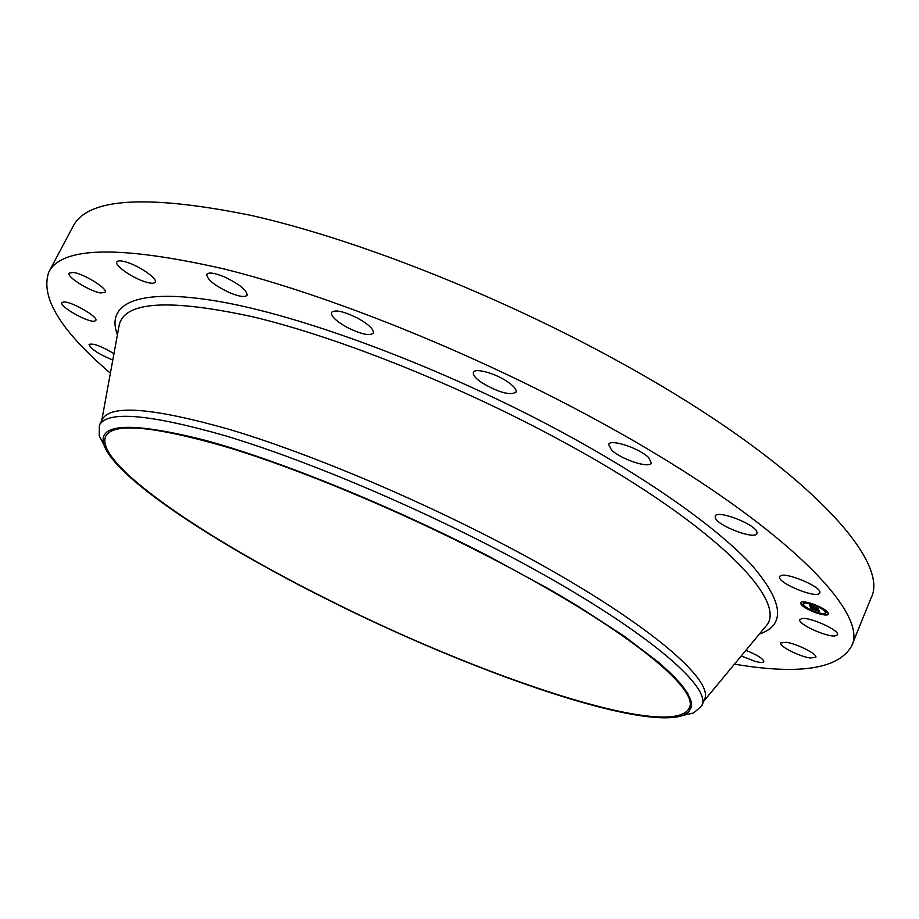 <?xml version="1.0" encoding="UTF-8"?>
<svg xmlns="http://www.w3.org/2000/svg" width="919" height="919" viewBox="0 0 919 919"><rect width="100%" height="100%" fill="white"/><g stroke="black" fill="none" stroke-linecap="round" stroke-linejoin="round"><path stroke-width="1.38" d="M802.138 618.51C810.765 617.131 840.299 630.767 837.473 634.834L834.992 635.925C825.951 637.051 797.141 623.656 799.852 619.59L802.138 618.51M110.395 373.16C60.597 330.668 40.057 296.998 48.776 272.139L73.072 226.361C87.466 197.907 146.81 194.242 251.105 215.402C354.665 238.722 497.225 294.666 617.648 360.949C799.53 460.488 891.947 560.108 870.89 598.384L851.431 646.425C837.99 669.078 798.99 674.994 734.442 664.15M48.776 272.139C61.688 246.418 120.067 245.35 223.926 268.922C327.164 294.494 470.402 351.736 592.112 417.663C775.912 516.708 870.936 612.123 851.431 646.425M488.54 556.65C623.036 625.942 700.967 689.468 689.124 708.227C671.892 741.277 478.879 676.189 325.154 598.131C202.272 536.811 93.554 462.648 105.754 436.203C113.163 422.292 153.634 425.957 227.165 447.185C299.939 469.241 400.627 511.171 488.54 556.65M489.161 556.5L549.895 589.561L577.224 605.701L624.116 636.109L659.153 662.783L671.915 674.374L681.461 684.666L687.814 693.604L691.065 701.14L691.306 707.262L688.687 711.972L683.38 715.304C640.233 731.11 466.852 670.02 324.844 598.212C214.299 542.899 115.369 477.972 104.031 445.141C97.023 423.199 130.59 421.534 204.719 440.167C278.894 460.281 391.46 505.921 489.161 556.5M103.996 445.037L99.241 435.755L99.378 425.175C107.121 410.517 149.004 414.021 225.04 435.686C300.329 458.259 404.578 501.556 495.433 548.7C634.282 620.417 714.052 686.309 701.668 706.033L693.661 712.937L683.483 715.258M99.378 425.175L102.365 419.351C110.257 404.417 152.244 407.668 228.314 429.093C303.638 451.447 407.841 494.617 498.58 541.796C637.246 613.57 716.751 679.865 704.218 700.002L701.668 706.033M94.427 321.179C87.638 322.535 59.103 306.349 62.01 302.73L63.25 302.052C69.833 300.49 98.873 316.975 95.794 320.49L94.427 321.179M745.895 650.33C757.359 654.994 763.344 658.785 763.85 661.691C763.126 662.84 760.093 662.691 754.763 661.232L741.242 655.948M100.596 292.954C89.832 291.415 66.294 276.688 69.097 273.15L73.497 272.472C84.284 273.896 108.132 288.888 105.18 292.299L100.596 292.954M145.191 281.834C132.279 277.917 114.324 265.361 116.851 261.904C117.827 260.399 121.113 260.502 126.696 262.214C139.791 266.142 157.815 278.848 155.208 282.19C154.185 283.707 150.842 283.592 145.191 281.834M229.589 292.69C214.598 285.556 206.993 279.433 206.764 274.344C208.67 272.047 214.495 272.874 224.236 276.837C239.354 284.063 246.97 290.186 247.108 295.206C245.143 297.503 239.308 296.665 229.589 292.69M347.106 327.382C336.09 321.156 330.874 316.17 331.472 312.426C334.998 309.358 343.763 311.288 357.778 318.215C368.806 324.499 373.987 329.462 373.321 333.115C369.737 336.17 360.995 334.263 347.106 327.382M481.786 382.672C475.41 378.26 472.619 374.814 473.4 372.344C474.801 367.577 495.605 373.344 507.897 382.005C514.146 386.394 516.88 389.794 516.087 392.183C509.988 395.652 498.557 392.482 481.786 382.672M611.526 450L608.654 444.405C610.021 438.524 639.613 448.231 648.676 457.628L651.364 463.027C649.779 468.862 620.773 459.305 611.526 450M715.338 517.983L715.177 516.133C716.579 509.482 754.533 523.704 756.854 531.837L756.957 533.514C755.292 540.073 718.176 526.173 715.338 517.983M779.978 576.328C783.287 570.63 823.298 587.298 819.737 592.916L819.415 593.375C815.337 598.717 776.291 582.267 779.749 576.684L779.978 576.328M112.796 360.007C98.77 354.24 90.866 349.059 89.086 344.441L89.097 344.43C93.095 343.051 101.377 346.13 113.956 353.666M786.147 642.278C796.911 643.656 817.944 654.351 815.808 657.349L810.179 658.004C799.277 656.488 778.703 645.988 780.736 642.955L786.147 642.278M816.52 612.996C806.285 609.125 800.931 605.713 800.483 602.738C801.598 601.267 805.595 601.635 812.488 603.829C822.804 607.723 828.18 611.146 828.628 614.122C827.468 615.592 823.424 615.225 816.52 612.996M800.587 602.542C800.541 603.852 802.413 605.644 806.193 607.896M807.721 608.746L815.59 611.859M817.198 612.766L824.515 614.524M825.492 614.604L828.685 613.915M825.676 612.709L822.7 608.941M821.322 608.091L813.602 604.587M811.845 604.013L804.504 602.818L803.516 602.198L805.228 602.887L804.596 601.922M804.78 602.898L803.562 603.76M802.333 604.105L801.196 603.875M812.993 604.208L813.568 604.668M804.665 602.416L805.389 602.485M827.353 612.571L826.215 612.353M822.425 608.424L823.033 608.55M821.586 607.746L822.999 608.895L821.287 608.206M806.583 607.562L806.147 607.999L807.835 608.688L806.147 607.999M807.284 608.229L807.858 608.344M824.894 614.202L824.412 613.582M812.924 604.817C821.035 607.873 825.273 610.584 825.63 612.927C824.722 614.087 821.54 613.789 816.095 612.031C808.031 608.987 803.815 606.287 803.447 603.944C804.332 602.795 807.491 603.082 812.924 604.817M810.34 607.022L812.316 607.941L811.328 608.206L818.519 610.469L818.921 611.376L811.546 608.642L813.074 609.745L811.466 609.446L810.34 607.022M810.661 607.034L812.58 607.93L810.661 607.034M811.856 607.884L818.921 610.388L819.357 611.411L818.795 610.446L811.914 607.769M810.248 606.839L809.317 604.759L811.305 605.701L810.282 605.632L810.455 606.345L813.326 607.31L810.742 606.333L810.88 605.69L810.88 606.345L814.498 607.034L813.832 607.482L817.611 608.55L818.036 609.527L810.753 606.437M809.628 604.725L811.661 605.724L809.628 604.725M812.086 606.092L814.739 606.988L812.086 606.092M814.096 607.08L818.082 608.47L818.588 609.642L817.967 608.527L814.096 607.08M813.361 607.206L814.096 607.689M817.106 608.929L817.738 608.826M809.765 604.989L810.42 606.448M810.788 607.241L811.776 609.067M824.734 614.604L823.769 613.984L824.734 614.604M118.804 327.21L119.24 324.809C124.915 301.26 169.693 298.652 253.564 316.986C336.848 336.94 454.365 383.418 554.996 437.421C710.605 520.43 790.248 601.106 765.803 626.298L764.24 628.182M117.414 334.757C105.203 302.799 139.125 286.567 224.96 302.546C310.496 318.479 445.428 369.427 560.016 431.103C648.596 478.788 718.198 528.517 751.834 565.219C783.436 602.083 785.94 625.035 759.347 634.087M693.661 712.937L683.38 715.304M703.655 701.335L765.803 626.298M101.71 420.638L119.24 324.809M99.241 435.755L104.031 445.141"/></g></svg>
